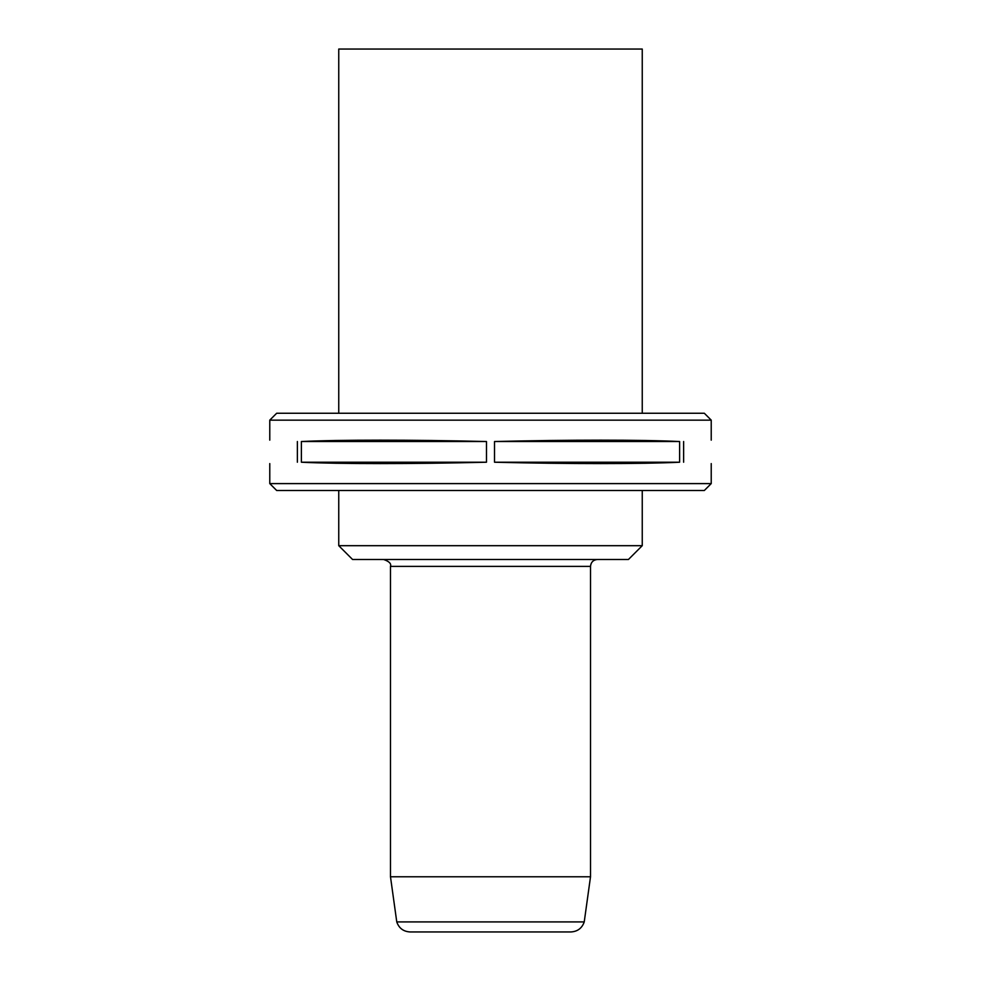 <?xml version="1.0" encoding="UTF-8"?>
<svg xmlns="http://www.w3.org/2000/svg" width="981" height="981" viewBox="0 0 981 981"><rect width="100%" height="100%" fill="white"/><g stroke="black" fill="none" stroke-linecap="round" stroke-linejoin="round"><path stroke-width="1.47" d="M486.478 462.223C411.873 464.05 339.328 464.05 301.388 462.223L486.478 462.223L486.478 441.524L301.388 441.524C339.328 439.696 411.873 439.696 486.478 441.524M301.388 462.223L301.388 441.524M683.634 462.223C720.312 464.05 720.312 464.05 683.634 462.223L683.634 441.524C720.312 439.696 720.312 439.696 683.634 441.524M679.612 462.223C641.672 464.05 569.127 464.05 494.522 462.223L679.612 462.223L679.612 441.524L494.522 441.524C569.127 439.696 641.672 439.696 679.612 441.524M494.522 462.223L494.522 441.524M297.366 462.223C260.688 464.05 260.688 464.05 297.366 462.223L297.366 441.524C260.688 439.696 260.688 439.696 297.366 441.524M590.513 876.769L584.235 921.919C582.027 928.185 577.601 931.533 570.967 931.95L410.033 931.95C403.387 931.545 398.96 928.198 396.765 921.919L390.487 876.769L590.513 876.769L590.513 566.368C590.942 562.199 593.247 559.906 597.417 559.477M628.453 559.477L352.547 559.477L338.752 545.681L642.248 545.681L628.453 559.477M642.248 545.681L642.248 490.5M711.225 463.596L711.225 483.596L704.321 490.5L276.679 490.5L269.775 483.596L269.775 463.596M269.775 483.608L711.225 483.608M711.225 420.15L269.775 420.15M269.775 440.15L269.775 420.138L276.679 413.246L704.321 413.246L711.225 420.138L711.225 440.15M642.248 413.246L642.248 49.05L338.752 49.05L338.752 413.246M584.235 921.919L396.765 921.919M590.513 566.38L390.487 566.38M390.487 876.769L390.487 566.368C391.444 563.67 389.15 561.365 383.583 559.477M338.752 545.681L338.752 490.5"/></g></svg>
